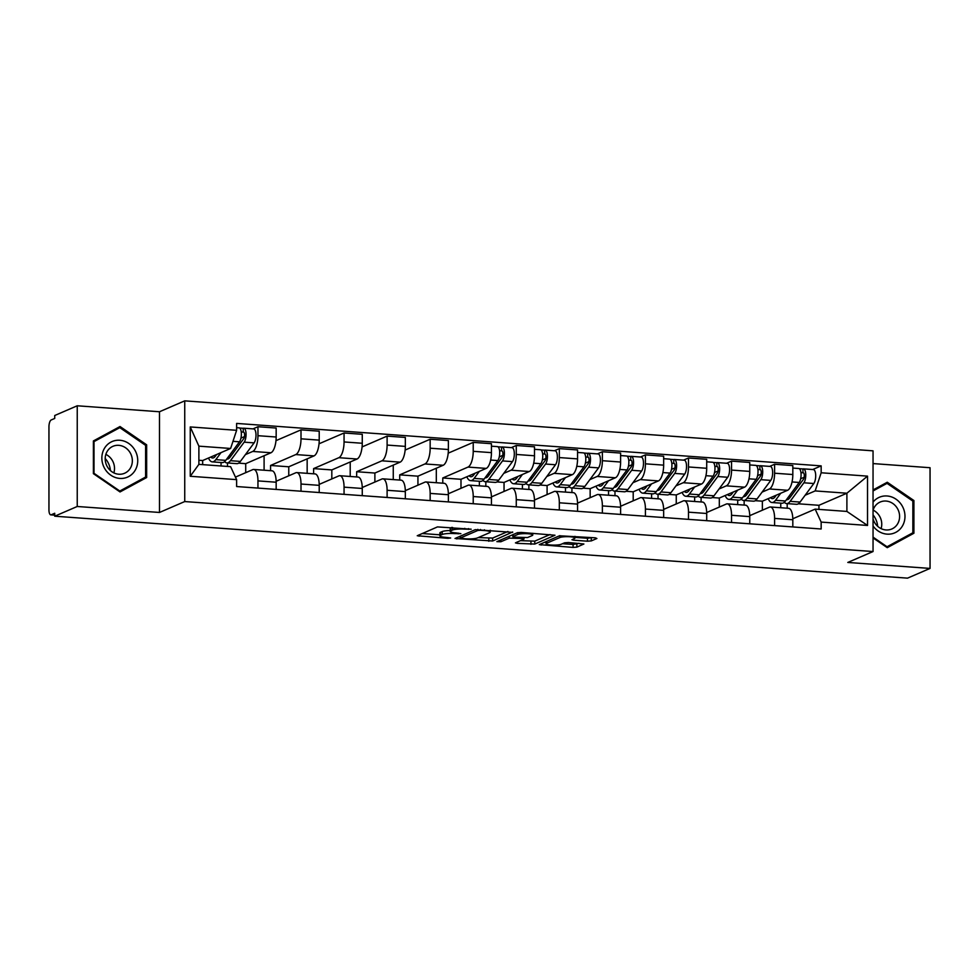 <?xml version="1.0" encoding="UTF-8"?>
<svg xmlns="http://www.w3.org/2000/svg" width="979" height="979" viewBox="0 0 979 979"><rect width="100%" height="100%" fill="white"/><g stroke="black" fill="none" stroke-linecap="round" stroke-linejoin="round"><path stroke-width="1.47" d="M471.18 529.198L437.466 526.91L417.238 535.746L447.844 538.315L450.67 537.985L445.678 537.373A9.374 1.664 180 0 1 439.865 535.843A9.374 1.664 180 0 1 440.562 535.207L442.227 534.485A9.374 1.664 180 0 1 454.452 533.579L460.852 533.653L456.006 532.906A9.374 1.664 180 0 1 450.193 531.377A9.374 1.664 180 0 1 450.891 530.753L452.555 530.031A9.374 1.664 180 0 1 464.78 529.125L471.18 529.198M587.461 541.203L591.279 540.91L596.884 538.487L595.293 537.814L559.498 535.782L539.282 544.605L573.07 547.408L576.888 547.126L583.888 544.006L568.383 542.525L564.565 542.819L561.2 544.263A7.832 1.383 180 0 1 552.45 545.095A7.832 1.383 180 0 1 546.123 543.737A7.832 1.383 180 0 1 546.71 543.21L559.878 537.532A7.832 1.383 180 0 1 568.64 536.688A7.832 1.383 180 0 1 574.954 538.058A7.832 1.383 180 0 1 574.367 538.585L571.956 539.723L573.78 540.2L587.461 541.203L587.461 538.266L592.173 537.593M159.491 512.458L159.491 411.755L77.243 405.783L77.243 506.486L159.491 512.458L184.737 501.554L873.048 551.544L847.802 562.448L930.05 568.42L907.521 578.148L54.726 516.202L54.726 513.265L51.214 514.783L54.726 515.04M77.243 506.486L54.726 516.202M512.641 532.368L475.256 529.663L455.039 538.487L492.633 541.008L512.641 531.976M521.195 532.429L554.983 535.232L534.767 544.067L517.267 543.357L515.443 542.88L523.777 539.184L522.174 538.499L509.276 538.132L500.832 541.766L496.891 541.632L517.377 532.723L521.195 532.429M77.243 405.783L54.726 415.512L54.726 418.449L51.214 419.954A5.972 2.227 -85.8 0 0 48.95 426.807L48.95 509.888A5.972 2.227 -85.8 0 0 50.786 514.868A5.972 2.227 -85.8 0 0 51.214 514.783M159.491 411.755L184.737 400.852L873.048 450.842L873.048 551.544M930.05 568.42L930.05 467.717L873.048 463.581M235.45 477.103L252.741 469.639A13.718 5.128 94.2 0 1 253.732 469.467A13.718 5.128 94.2 0 1 257.954 480.897L257.954 488.08M227.495 462.969L227.495 466.445M245.717 472.673L245.717 463.667L270.963 452.763A13.718 5.128 -85.8 0 0 276.164 437.013L257.954 435.692A13.718 5.128 94.2 0 1 252.741 451.441L245.435 454.599M257.954 435.692L257.954 426.734L252.998 428.875M221.046 465.967L221.046 462.504M276.164 489.402L276.164 482.219A13.718 5.128 -85.8 0 0 271.954 470.789L253.732 469.467M276.164 437.013L276.164 428.056L257.954 426.734M276.151 481.252L295.793 472.771A13.718 5.128 94.2 0 1 296.796 472.588A13.718 5.128 94.2 0 1 301.006 484.03L301.006 491.213M275.98 440.66L301.006 429.854L301.006 438.812A13.718 5.128 94.2 0 1 295.793 454.562L270.559 465.466L270.559 470.679M264.097 470.214L264.097 455.724M319.215 492.535L319.215 485.351A13.718 5.128 -85.8 0 0 315.005 473.909L296.796 472.588M288.768 475.806L288.768 466.787L314.014 455.896A13.718 5.128 -85.8 0 0 319.215 440.134L319.215 431.188L301.006 429.854M319.203 484.385L338.856 475.892A13.718 5.128 94.2 0 1 339.848 475.721A13.718 5.128 94.2 0 1 344.057 487.15L344.057 494.334M319.032 443.793L344.057 432.987L344.057 441.945A13.718 5.128 94.2 0 1 338.856 457.695L313.61 468.598L313.61 473.812M307.161 473.346L307.161 458.845M362.267 495.655L362.267 488.472A13.718 5.128 -85.8 0 0 358.057 477.042L339.848 475.721M331.82 478.927L331.82 469.92L357.066 459.016A13.718 5.128 -85.8 0 0 362.267 443.267L362.267 434.309L344.057 432.987M362.254 487.505L381.908 479.025A13.718 5.128 94.2 0 1 382.899 478.841A13.718 5.128 94.2 0 1 387.109 490.283L387.109 497.467M362.083 446.913L387.109 436.108L387.109 445.066A13.718 5.128 94.2 0 1 381.908 460.815L356.662 471.719L356.662 476.932M350.213 476.467L350.213 461.978M405.33 498.788L405.33 491.605A13.718 5.128 -85.8 0 0 401.109 480.163L382.899 478.841M374.884 482.06L374.884 473.041L400.117 462.149A13.718 5.128 -85.8 0 0 405.33 446.387L405.33 437.442L387.109 436.108M405.318 490.638L424.959 482.145A13.718 5.128 94.2 0 1 425.951 481.974A13.718 5.128 94.2 0 1 430.16 493.404L430.16 500.587M405.147 450.046L430.16 439.241L430.16 448.198A13.718 5.128 94.2 0 1 424.959 463.948L399.713 474.852L399.713 480.065M393.264 479.6L393.264 465.098M448.382 501.909L448.382 494.725A13.718 5.128 -85.8 0 0 444.172 483.296L425.951 481.974M417.935 485.18L417.935 476.173L443.169 465.27A13.718 5.128 -85.8 0 0 448.382 449.52L448.382 440.562L430.16 439.241M448.37 493.759L468.011 485.278A13.718 5.128 94.2 0 1 469.002 485.094A13.718 5.128 94.2 0 1 473.224 496.537L473.224 503.72M448.198 453.167L473.224 442.373L473.224 451.319A13.718 5.128 94.2 0 1 468.011 467.081L442.777 477.972L442.777 483.185M436.316 482.72L436.316 468.231M491.434 505.042L491.434 497.858A13.718 5.128 -85.8 0 0 487.224 486.416L469.002 485.094M460.987 488.313L460.987 479.294L486.233 468.403A13.718 5.128 -85.8 0 0 491.434 452.641L491.434 443.695L473.224 442.373M491.421 496.891L511.062 488.399A13.718 5.128 94.2 0 1 512.066 488.227A13.718 5.128 94.2 0 1 516.276 499.657L516.276 506.841M485.829 481.729L485.829 486.318M511.319 447.636L516.276 445.494L516.276 454.452A13.718 5.128 94.2 0 1 511.062 470.201L503.757 473.359M479.38 485.853L479.38 481.264M534.485 508.162L534.485 500.979A13.718 5.128 -85.8 0 0 530.275 489.549L512.066 488.227M504.038 491.434L504.038 482.427L529.284 471.523A13.718 5.128 -85.8 0 0 534.485 455.773L534.485 446.816L516.276 445.494M534.473 500.012L554.126 491.531A13.718 5.128 94.2 0 1 555.117 491.348A13.718 5.128 94.2 0 1 559.327 502.79L559.327 509.973M528.88 484.862L528.88 489.439M554.383 450.756L559.327 448.627L559.327 457.572A13.718 5.128 94.2 0 1 554.126 473.334L546.82 476.479M522.431 488.974L522.431 484.385M577.549 511.295L577.549 504.112A13.718 5.128 -85.8 0 0 573.327 492.67L555.117 491.348M547.09 494.566L547.09 485.547L572.336 474.656A13.718 5.128 -85.8 0 0 577.549 458.894L577.549 449.948L559.327 448.627M577.524 503.145L597.178 494.652A13.718 5.128 94.2 0 1 598.169 494.481A13.718 5.128 94.2 0 1 602.379 505.91L602.379 513.094M571.932 487.983L571.932 492.572M597.435 453.889L602.379 451.747L602.379 460.705A13.718 5.128 94.2 0 1 597.178 476.455L589.872 479.612M565.483 492.107L565.483 487.518M620.6 514.428L620.6 507.232A13.718 5.128 -85.8 0 0 616.378 495.802L598.169 494.481M590.153 497.687L590.153 488.68L615.387 477.776A13.718 5.128 -85.8 0 0 620.6 462.027L620.6 453.069L602.379 451.747M620.588 506.265L640.229 497.785A13.718 5.128 94.2 0 1 641.221 497.601A13.718 5.128 94.2 0 1 645.43 509.043L645.43 516.227M614.983 491.115L614.983 495.704M640.486 457.009L645.43 454.88L645.43 463.826A13.718 5.128 94.2 0 1 640.229 479.588L632.923 482.733M608.534 495.227L608.534 490.638M663.652 517.548L663.652 510.365A13.718 5.128 -85.8 0 0 659.442 498.923L641.221 497.601M633.205 500.82L633.205 491.801L658.439 480.909A13.718 5.128 -85.8 0 0 663.652 465.147L663.652 456.202L645.43 454.88M663.64 509.398L683.281 500.918A13.718 5.128 94.2 0 1 684.272 500.734A13.718 5.128 94.2 0 1 688.494 512.164L688.494 519.347M658.047 494.236L658.047 498.825M683.538 460.142L688.494 458.001L688.494 466.959A13.718 5.128 94.2 0 1 683.281 482.708L675.975 485.865M651.586 498.36L651.586 493.771M706.703 520.681L706.703 513.486A13.718 5.128 -85.8 0 0 702.494 502.056L684.272 500.734M676.256 503.94L676.256 494.933L701.502 484.03A13.718 5.128 -85.8 0 0 706.703 468.28L706.703 459.322L688.494 458.001M706.691 512.519L726.332 504.038A13.718 5.128 94.2 0 1 727.336 503.855A13.718 5.128 94.2 0 1 731.546 515.297L731.546 522.48M701.099 497.369L701.099 501.958M726.589 463.263L731.546 461.133L731.546 470.079A13.718 5.128 94.2 0 1 726.332 485.841L719.027 488.986M694.649 501.481L694.649 496.891M749.755 523.802L749.755 516.618A13.718 5.128 -85.8 0 0 745.545 505.176L727.336 503.855M719.308 507.073L719.308 498.054L744.554 487.163A13.718 5.128 -85.8 0 0 749.755 471.401L749.755 462.455L731.546 461.133M749.743 515.652L769.396 507.171A13.718 5.128 94.2 0 1 770.387 506.987A13.718 5.128 94.2 0 1 774.597 518.417L774.597 525.601M744.15 500.489L744.15 505.078M769.653 466.396L774.597 464.254L774.597 473.212A13.718 5.128 94.2 0 1 769.396 488.962L762.09 492.119M737.701 504.613L737.701 500.024M792.819 526.935L792.819 519.751A13.718 5.128 -85.8 0 0 788.597 508.309L770.387 506.987M762.36 510.194L762.36 501.187L787.606 490.283A13.718 5.128 -85.8 0 0 792.819 474.534L792.819 465.576L774.597 464.254M762.36 501.187L755.262 500.673M719.308 498.054L712.21 497.54M676.256 494.933L669.159 494.419M633.205 491.801L626.107 491.287M590.153 488.68L583.056 488.166M547.09 485.547L539.992 485.033M504.038 482.427L496.94 481.913M460.987 479.294L442.777 477.972M417.935 476.173L399.713 474.852M374.884 473.041L356.662 471.719M331.82 469.92L313.61 468.598M288.768 466.787L270.559 465.466M245.717 463.667L238.619 463.14M202.665 464.633L202.665 460.534L230.616 448.468L198.884 446.155L198.884 464.364L230.616 466.665L236.624 479.637L236.624 486.539L821.161 528.99L821.161 522.088L815.164 509.117L846.896 511.43L846.896 493.22L815.164 490.92L805.142 495.239M202.665 460.534L198.884 460.265M236.624 479.637L190.256 476.271L190.256 426.942L236.624 430.307L230.616 448.468M815.164 490.92L821.161 472.771L821.161 465.869L236.624 423.417L236.624 430.307M821.161 472.771L867.529 476.137L867.529 525.454L821.161 522.088M184.737 501.554L184.737 400.852M146.654 444.821L120.025 426.526L93.397 440.942L93.397 473.665L120.025 491.947L146.654 477.532L146.654 444.821L145.528 445.31M873.048 537.912L887.268 547.677L913.909 533.249L913.909 500.538L887.268 482.243L873.048 489.953M818.946 509.398L818.946 505.299L846.896 493.22L867.529 476.137M792.794 518.772L815.164 509.117M818.946 505.299L798.326 503.793M787.202 503.622L787.202 508.211M812.705 469.516L821.161 465.869M780.752 507.734L780.752 503.157M190.256 476.271L198.884 464.364M190.256 426.942L198.884 446.155M846.896 511.43L867.529 525.454M119.597 491.666L141.906 479.061M141.906 479.588L146.654 477.532M886.852 547.383L909.148 534.791M912.771 501.028L913.909 500.538M909.148 535.305L913.909 533.249M450.193 531.377L450.193 528.44A9.374 1.664 180 0 1 450.891 527.816L451.845 527.4M450.193 530.532A9.374 1.664 180 0 0 442.227 531.548L442.227 534.485M439.865 535.843L439.865 532.906A9.374 1.664 180 0 1 440.562 532.27L442.227 531.548M422.169 533.518L439.865 534.803M478.254 537.593L492.633 538.071L507.93 531.475M480.493 530.263L477.825 530.459L460.265 538.046L465.319 538.805A9.374 1.664 180 0 0 477.544 537.899L489.537 532.711A9.374 1.664 180 0 0 490.234 532.087A9.374 1.664 180 0 0 484.421 530.545L480.493 530.263L480.493 529.48M550.051 534.534L534.767 541.13L534.767 544.067M520.375 540.653L534.767 541.13M532.197 535.55A7.832 1.383 180 0 0 532.772 535.023A7.832 1.383 180 0 0 526.457 533.653A7.832 1.383 180 0 0 517.695 534.497L513.057 536.492L514.66 537.177L527.546 537.544L532.197 535.55M574.954 537.349L587.461 538.266M562.497 543.712L573.07 544.471L578.956 543.296M544.214 542.378L546.123 542.513M226.773 458.992A14.024 5.238 -85.8 0 0 227.165 459.053A14.024 5.238 -85.8 0 0 229.955 457.315L243.685 438.763A3.586 1.334 -85.8 0 0 244.591 434.786A3.586 1.334 -85.8 0 0 243.49 432.069A3.586 1.334 -85.8 0 0 243.233 432.118L243.233 428.3A7.453 2.79 -85.8 0 1 243.771 428.202L253.708 428.924A7.453 2.79 -85.8 0 1 255.996 434.603A7.453 2.79 -85.8 0 1 254.112 442.875L240.381 461.415A17.903 6.682 -85.8 0 1 236.82 463.642L226.883 462.92A17.903 6.682 -85.8 0 0 230.444 460.693L244.175 442.153A7.453 2.79 -85.8 0 0 246.059 433.881A7.453 2.79 -85.8 0 0 243.771 428.202M229.11 455.822L230.958 455.957M224.619 461.611A17.903 6.682 -85.8 0 0 226.883 462.92M240.956 438.115L244.469 436.597M241.25 431.972L243.747 432.155M216.616 454.513L215.331 456.251A14.024 5.238 94.2 0 1 212.541 458.001A14.024 5.238 94.2 0 1 210.803 457.022M208.515 458.001A17.903 6.682 -85.8 0 0 212.259 461.868L222.196 462.59A17.903 6.682 -85.8 0 0 225.757 460.363L239.488 441.81A7.453 2.79 -85.8 0 0 241.36 433.538A7.453 2.79 -85.8 0 0 239.084 427.86L236.624 427.676M212.259 461.868A17.903 6.682 -85.8 0 0 215.821 459.64L221.021 452.604M239.598 428.031L243.233 428.3M105.194 458.502A18.638 16.973 -113.4 0 1 108.143 462.737A18.638 16.973 -113.4 0 1 110.394 470.544M104.263 467.754A19.384 17.659 66.6 0 0 128.763 476.516A19.384 17.659 66.6 0 0 135.335 450.927A19.384 17.659 66.6 0 0 110.835 442.153A19.384 17.659 66.6 0 0 104.263 467.754M107.005 466.151A14.685 13.363 66.6 0 0 124.59 473.261A14.685 13.363 66.6 0 0 130.525 453.412A14.685 13.363 66.6 0 0 112.952 446.302A14.685 13.363 66.6 0 0 107.005 466.151M113.845 472.894A14.685 13.363 66.6 0 0 112.695 461.109A14.685 13.363 66.6 0 0 105.854 454.378M93.397 441.443L119.805 427.639L145.602 445.359L145.602 477.054L119.805 491.03L93.996 473.31L93.996 441.615L119.805 427.639M119.12 491.323L119.805 491.03M873.048 514.93A18.638 16.973 -113.4 0 1 875.385 518.454A18.638 16.973 -113.4 0 1 877.637 526.261M873.048 525.98A19.384 17.659 66.6 0 0 897.168 531.548A19.384 17.659 66.6 0 0 902.577 506.645A19.384 17.659 66.6 0 0 873.048 502.105M873.048 518.858A14.685 13.363 66.6 0 0 874.247 521.88A14.685 13.363 66.6 0 0 891.832 528.978A14.685 13.363 66.6 0 0 897.78 509.129A14.685 13.363 66.6 0 0 880.194 502.031A14.685 13.363 66.6 0 0 873.048 510.267M881.088 528.611A14.685 13.363 66.6 0 0 879.937 516.839A14.685 13.363 66.6 0 0 873.097 510.096M873.048 490.442L887.047 483.357L912.856 501.089L912.856 532.784L887.047 546.759L873.048 537.141M886.362 547.053L887.047 546.759M873.048 490.944L887.047 483.357M485.094 477.752A14.024 5.238 -85.8 0 0 485.486 477.813A14.024 5.238 -85.8 0 0 488.276 476.075L502.019 457.523A3.586 1.334 -85.8 0 0 502.912 453.558A3.586 1.334 -85.8 0 0 501.823 450.829A3.586 1.334 -85.8 0 0 501.554 450.878L501.554 447.06A7.453 2.79 -85.8 0 1 502.105 446.962L512.029 447.684A7.453 2.79 -85.8 0 1 514.318 453.363A7.453 2.79 -85.8 0 1 512.445 461.635L498.715 480.187A17.903 6.682 -85.8 0 1 495.141 482.402L485.205 481.692A17.903 6.682 -85.8 0 0 488.778 479.465L502.508 460.913A7.453 2.79 -85.8 0 0 504.381 452.641A7.453 2.79 -85.8 0 0 502.105 446.962M487.444 474.582L489.292 474.717M482.941 480.371A17.903 6.682 -85.8 0 0 485.205 481.692M499.278 456.875L502.79 455.357M499.571 450.732L502.068 450.915M474.95 473.273L473.652 475.011A14.024 5.238 94.2 0 1 470.862 476.761A14.024 5.238 94.2 0 1 469.137 475.782M466.848 476.773A17.903 6.682 -85.8 0 0 470.581 480.628L480.518 481.35A17.903 6.682 -85.8 0 0 484.079 479.123L497.809 460.571A7.453 2.79 -85.8 0 0 499.694 452.298A7.453 2.79 -85.8 0 0 497.405 446.62L491.434 446.191M470.581 480.628A17.903 6.682 -85.8 0 0 474.142 478.401L479.355 471.364M497.932 446.791L501.554 447.06M528.146 480.873A14.024 5.238 -85.8 0 0 528.538 480.946A14.024 5.238 -85.8 0 0 531.34 479.196L545.07 460.656A3.586 1.334 -85.8 0 0 545.964 456.679A3.586 1.334 -85.8 0 0 544.875 453.962A3.586 1.334 -85.8 0 0 544.618 453.999L544.618 450.193A7.453 2.79 -85.8 0 1 545.156 450.083L555.093 450.805A7.453 2.79 -85.8 0 1 557.369 456.483A7.453 2.79 -85.8 0 1 555.497 464.756L541.766 483.308A17.903 6.682 -85.8 0 1 538.193 485.535L528.268 484.813A17.903 6.682 -85.8 0 0 531.83 482.586L545.56 464.034A7.453 2.79 -85.8 0 0 547.432 455.761A7.453 2.79 -85.8 0 0 545.156 450.083M530.496 477.715L532.343 477.85M526.004 483.504A17.903 6.682 -85.8 0 0 528.268 484.813M542.329 459.995L545.841 458.478M542.623 453.864L545.119 454.036M518.001 476.394L516.704 478.144A14.024 5.238 94.2 0 1 513.914 479.881A14.024 5.238 94.2 0 1 512.188 478.902M509.9 479.894A17.903 6.682 -85.8 0 0 513.632 483.748L523.569 484.47A17.903 6.682 -85.8 0 0 527.13 482.243L540.873 463.691A7.453 2.79 -85.8 0 0 542.745 455.419A7.453 2.79 -85.8 0 0 540.457 449.753L534.485 449.312M513.632 483.748A17.903 6.682 -85.8 0 0 517.206 481.521L522.407 474.497M540.983 449.924L544.618 450.193M571.198 484.005A14.024 5.238 -85.8 0 0 571.601 484.079A14.024 5.238 -85.8 0 0 574.392 482.329L588.122 463.777A3.586 1.334 -85.8 0 0 589.028 459.812A3.586 1.334 -85.8 0 0 587.926 457.083A3.586 1.334 -85.8 0 0 587.669 457.132L587.669 453.314A7.453 2.79 -85.8 0 1 588.208 453.216L598.145 453.938A7.453 2.79 -85.8 0 1 600.421 459.616A7.453 2.79 -85.8 0 1 598.548 467.889L584.818 486.441A17.903 6.682 -85.8 0 1 581.257 488.668L571.32 487.946A17.903 6.682 -85.8 0 0 574.881 485.719L588.612 467.167A7.453 2.79 -85.8 0 0 590.484 458.894A7.453 2.79 -85.8 0 0 588.208 453.216M573.547 480.836L575.395 480.97M569.056 486.624A17.903 6.682 -85.8 0 0 571.32 487.946M585.381 463.128L588.893 461.611M585.675 456.985L588.171 457.169M561.053 479.526L559.768 481.264A14.024 5.238 94.2 0 1 556.965 483.014A14.024 5.238 94.2 0 1 555.24 482.035M552.951 483.026A17.903 6.682 -85.8 0 0 556.684 486.881L566.621 487.603A17.903 6.682 -85.8 0 0 570.194 485.376L583.925 466.824A7.453 2.79 -85.8 0 0 585.797 458.551A7.453 2.79 -85.8 0 0 583.521 452.873L577.549 452.445M556.684 486.881A17.903 6.682 -85.8 0 0 560.257 484.654L565.458 477.617M584.035 453.044L587.669 453.314M614.261 487.126A14.024 5.238 -85.8 0 0 614.653 487.199A14.024 5.238 -85.8 0 0 617.443 485.449L631.174 466.91A3.586 1.334 -85.8 0 0 632.079 462.932A3.586 1.334 -85.8 0 0 630.978 460.216A3.586 1.334 -85.8 0 0 630.721 460.252L630.721 456.447A7.453 2.79 -85.8 0 1 631.259 456.349L641.196 457.058A7.453 2.79 -85.8 0 1 643.484 462.737A7.453 2.79 -85.8 0 1 641.6 471.009L627.869 489.561A17.903 6.682 -85.8 0 1 624.308 491.788L614.371 491.066A17.903 6.682 -85.8 0 0 617.933 488.839L631.663 470.287A7.453 2.79 -85.8 0 0 633.548 462.015A7.453 2.79 -85.8 0 0 631.259 456.349M616.599 483.969L618.447 484.103M612.108 489.757A17.903 6.682 -85.8 0 0 614.371 491.066M628.432 466.261L631.957 464.744M628.738 460.118L631.235 460.289M604.104 482.647L602.819 484.397A14.024 5.238 94.2 0 1 600.029 486.135A14.024 5.238 94.2 0 1 598.291 485.156M596.003 486.147A17.903 6.682 -85.8 0 0 599.748 490.002L609.684 490.724A17.903 6.682 -85.8 0 0 613.246 488.497L626.976 469.944A7.453 2.79 -85.8 0 0 628.848 461.672A7.453 2.79 -85.8 0 0 626.572 456.006L620.6 455.565M599.748 490.002A17.903 6.682 -85.8 0 0 603.309 487.775L608.51 480.75M627.086 456.177L630.721 456.447M657.313 490.259A14.024 5.238 -85.8 0 0 657.704 490.332A14.024 5.238 -85.8 0 0 660.495 488.582L674.225 470.03A3.586 1.334 -85.8 0 0 675.131 466.065A3.586 1.334 -85.8 0 0 674.029 463.336A3.586 1.334 -85.8 0 0 673.772 463.385L673.772 459.567A7.453 2.79 -85.8 0 1 674.311 459.469L684.248 460.191A7.453 2.79 -85.8 0 1 686.536 465.869A7.453 2.79 -85.8 0 1 684.651 474.142L670.921 492.694A17.903 6.682 -85.8 0 1 667.36 494.921L657.423 494.199A17.903 6.682 -85.8 0 0 660.984 491.972L674.727 473.42A7.453 2.79 -85.8 0 0 676.599 465.147A7.453 2.79 -85.8 0 0 674.311 459.469M659.65 487.089L661.498 487.224M655.159 492.878A17.903 6.682 -85.8 0 0 657.423 494.199M671.496 469.382L675.008 467.864M671.79 463.238L674.286 463.422M647.156 485.78L645.871 487.518A14.024 5.238 94.2 0 1 643.081 489.267A14.024 5.238 94.2 0 1 641.355 488.288M639.054 489.28A17.903 6.682 -85.8 0 0 642.799 493.135L652.736 493.857A17.903 6.682 -85.8 0 0 656.297 491.629L670.028 473.077A7.453 2.79 -85.8 0 0 671.912 464.805A7.453 2.79 -85.8 0 0 669.624 459.127L663.652 458.698M642.799 493.135A17.903 6.682 -85.8 0 0 646.36 490.907L651.561 483.871M670.15 459.31L673.772 459.567M700.364 493.379A14.024 5.238 -85.8 0 0 700.756 493.453A14.024 5.238 -85.8 0 0 703.558 491.715L717.289 473.163A3.586 1.334 -85.8 0 0 718.182 469.186A3.586 1.334 -85.8 0 0 717.093 466.469A3.586 1.334 -85.8 0 0 716.836 466.506L716.836 462.7A7.453 2.79 -85.8 0 1 717.374 462.602L727.311 463.324A7.453 2.79 -85.8 0 1 729.588 468.99A7.453 2.79 -85.8 0 1 727.715 477.262L713.985 495.815A17.903 6.682 -85.8 0 1 710.411 498.042L700.474 497.32A17.903 6.682 -85.8 0 0 704.048 495.093L717.778 476.54A7.453 2.79 -85.8 0 0 719.651 468.268A7.453 2.79 -85.8 0 0 717.374 462.602M702.714 490.222L704.562 490.357M698.211 496.01A17.903 6.682 -85.8 0 0 700.474 497.32M714.548 472.514L718.06 470.997M714.841 466.371L717.338 466.542M690.219 488.9L688.922 490.65A14.024 5.238 94.2 0 1 686.132 492.388A14.024 5.238 94.2 0 1 684.407 491.409M682.118 492.4A17.903 6.682 -85.8 0 0 685.851 496.255L695.788 496.977A17.903 6.682 -85.8 0 0 699.349 494.75L713.079 476.198A7.453 2.79 -85.8 0 0 714.964 467.925A7.453 2.79 -85.8 0 0 712.675 462.259L706.703 461.819M685.851 496.255A17.903 6.682 -85.8 0 0 689.412 494.028L694.625 487.004M713.201 462.431L716.836 462.7M743.416 496.512A14.024 5.238 -85.8 0 0 743.82 496.586A14.024 5.238 -85.8 0 0 746.61 494.836L760.34 476.283A3.586 1.334 -85.8 0 0 761.234 472.319A3.586 1.334 -85.8 0 0 760.145 469.59A3.586 1.334 -85.8 0 0 759.888 469.639L759.888 465.82A7.453 2.79 -85.8 0 1 760.426 465.723L770.363 466.445A7.453 2.79 -85.8 0 1 772.639 472.123A7.453 2.79 -85.8 0 1 770.767 480.395L757.036 498.947A17.903 6.682 -85.8 0 1 753.463 501.175L743.538 500.453A17.903 6.682 -85.8 0 0 747.099 498.225L760.83 479.673A7.453 2.79 -85.8 0 0 762.702 471.401A7.453 2.79 -85.8 0 0 760.426 465.723M745.765 493.343L747.613 493.477M741.274 499.131A17.903 6.682 -85.8 0 0 743.538 500.453M757.599 475.635L761.111 474.117M757.893 469.492L760.389 469.675M733.271 492.033L731.974 493.771A14.024 5.238 94.2 0 1 729.184 495.521A14.024 5.238 94.2 0 1 727.458 494.542M725.17 495.533A17.903 6.682 -85.8 0 0 728.902 499.388L738.839 500.11A17.903 6.682 -85.8 0 0 742.412 497.883L756.143 479.331A7.453 2.79 -85.8 0 0 758.015 471.058A7.453 2.79 -85.8 0 0 755.727 465.38L749.755 464.952M728.902 499.388A17.903 6.682 -85.8 0 0 732.476 497.161L737.676 490.124M756.253 465.563L759.888 465.82M786.48 499.633A14.024 5.238 -85.8 0 0 786.871 499.706A14.024 5.238 -85.8 0 0 789.661 497.968L803.392 479.416A3.586 1.334 -85.8 0 0 804.297 475.439A3.586 1.334 -85.8 0 0 803.196 472.722A3.586 1.334 -85.8 0 0 802.939 472.771L802.939 468.953A7.453 2.79 -85.8 0 1 803.478 468.855L813.414 469.577A7.453 2.79 -85.8 0 1 815.691 475.243A7.453 2.79 -85.8 0 1 813.818 483.516L800.088 502.068A17.903 6.682 -85.8 0 1 796.527 504.295L786.59 503.573A17.903 6.682 -85.8 0 0 790.151 501.346L803.881 482.794A7.453 2.79 -85.8 0 0 805.766 474.521A7.453 2.79 -85.8 0 0 803.478 468.855M788.817 496.475L790.665 496.61M784.326 502.264A17.903 6.682 -85.8 0 0 786.59 503.573M800.651 478.768L804.175 477.25M800.957 472.624L803.453 472.808M776.323 495.154L775.038 496.904A14.024 5.238 94.2 0 1 772.235 498.641A14.024 5.238 94.2 0 1 770.51 497.662M768.221 498.654A17.903 6.682 -85.8 0 0 771.966 502.508L781.891 503.23A17.903 6.682 -85.8 0 0 785.464 501.003L799.194 482.463A7.453 2.79 -85.8 0 0 801.067 474.179A7.453 2.79 -85.8 0 0 798.791 468.513L792.819 468.072M771.966 502.508A17.903 6.682 -85.8 0 0 775.527 500.281L780.728 493.257M799.305 468.684L802.939 468.953M749.755 471.401L731.546 470.079M706.703 468.28L688.494 466.959M663.652 465.147L645.43 463.826M620.6 462.027L602.379 460.705M577.549 458.894L559.327 457.572M534.485 455.773L516.276 454.452M491.434 452.641L473.224 451.319M448.382 449.52L430.16 448.198M405.33 446.387L387.109 445.066M362.267 443.267L344.057 441.945M319.215 440.134L301.006 438.812M792.819 474.534L774.597 473.212M787.606 490.283L769.396 488.962M744.554 487.163L726.332 485.841M749.755 516.618L731.546 515.297M701.502 484.03L683.281 482.708M706.703 513.486L688.494 512.164M658.439 480.909L640.229 479.588M663.652 510.365L645.43 509.043M615.387 477.776L597.178 476.455M620.6 507.232L602.379 505.91M572.336 474.656L554.126 473.334M577.549 504.112L559.327 502.79M529.284 471.523L511.062 470.201M534.485 500.979L516.276 499.657M486.233 468.403L468.011 467.081M491.434 497.858L473.224 496.537M443.169 465.27L424.959 463.948M448.382 494.725L430.16 493.404M400.117 462.149L381.908 460.815M405.33 491.605L387.109 490.283M357.066 459.016L338.856 457.695M362.267 488.472L344.057 487.15M314.014 455.896L295.793 454.562M319.215 485.351L301.006 484.03M270.963 452.763L252.741 451.441M276.164 482.219L257.954 480.897M792.819 519.751L774.597 518.417M464.78 528.342L464.78 529.125M452.555 527.448L452.555 530.031M450.891 527.816L450.891 530.753M458.172 533.065L458.172 533.849M454.452 532.772L454.452 533.579M440.562 532.27L440.562 535.207M447.844 537.532L447.844 538.315M419.061 534.864L419.061 536.223M468.513 528.611L468.513 529.394M492.633 538.071L492.633 541.008M488.815 538.352L488.815 541.289M456.85 537.606L456.85 538.964M477.825 529.333L477.825 530.459M460.265 536.125L460.265 538.046M484.421 529.761L484.421 530.545M530.948 541.411L530.948 544.348M517.267 541.987L517.267 543.357M522.174 537.716L522.174 538.499M513.106 536.908L513.106 537.838M509.276 536.211L509.276 538.132M500.832 539.857L500.832 541.766M517.695 532.613L517.695 534.497M513.057 534.583L513.057 536.492M573.78 538.842L573.78 540.2M559.878 535.66L559.878 537.532M546.71 541.301L546.71 543.21M576.888 544.189L576.888 547.126M573.07 544.471L573.07 547.408M541.106 543.724L541.106 545.083M591.279 537.985L591.279 540.91M230.444 460.693L240.381 461.415M244.175 442.153L254.112 442.875M215.821 459.64L225.757 460.363M232.978 441.333L239.488 441.81M488.778 479.465L498.715 480.187M502.508 460.913L512.445 461.635M474.142 478.401L484.079 479.123M490.663 460.044L497.809 460.571M531.83 482.586L541.766 483.308M545.56 464.034L555.497 464.756M517.206 481.521L527.13 482.243M533.714 463.177L540.873 463.691M574.881 485.719L584.818 486.441M588.612 467.167L598.548 467.889M560.257 484.654L570.194 485.376M576.778 466.298L583.925 466.824M617.933 488.839L627.869 489.561M631.663 470.287L641.6 471.009M603.309 487.775L613.246 488.497M619.829 469.43L626.976 469.944M660.984 491.972L670.921 492.694M674.727 473.42L684.651 474.142M646.36 490.907L656.297 491.629M662.881 472.563L670.028 473.077M704.048 495.093L713.985 495.815M717.778 476.54L727.715 477.262M689.412 494.028L699.349 494.75M705.932 475.684L713.079 476.198M747.099 498.225L757.036 498.947M760.83 479.673L770.767 480.395M732.476 497.161L742.412 497.883M748.984 478.817L756.143 479.331M790.151 501.346L800.088 502.068M803.881 482.794L813.818 483.516M775.527 500.281L785.464 501.003M792.048 481.937L799.194 482.463M54.726 515.15L50.786 514.868M460.118 536.198L460.118 538.181M490.234 530.19L490.234 532.087M523.998 537.85L523.998 538.976M532.772 533.274L532.772 535.023M512.837 534.681L512.837 536.688M574.954 536.345L574.954 538.058M546.123 541.558L546.123 543.737"/></g></svg>
